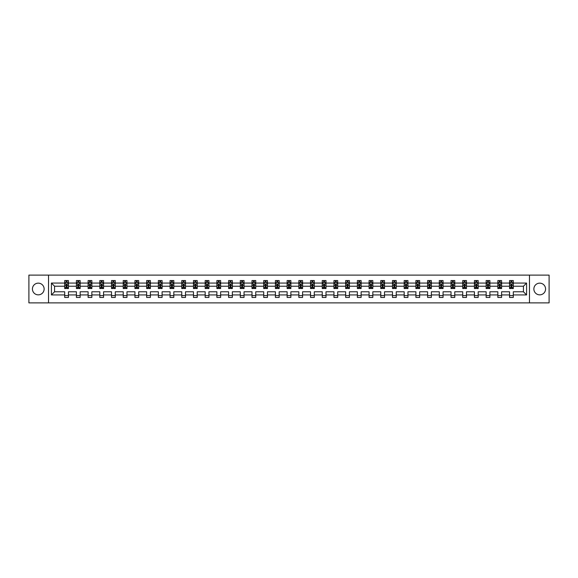 <?xml version="1.0" encoding="UTF-8"?>
<svg xmlns="http://www.w3.org/2000/svg" width="578" height="578" viewBox="0 0 578 578"><rect width="100%" height="100%" fill="white"/><g stroke="black" fill="none" stroke-linecap="round" stroke-linejoin="round"><path stroke-width="0.87" d="M539.722 283.148A5.852 5.852 0 0 0 533.87 289A5.852 5.852 0 0 0 539.722 294.852A5.852 5.852 0 0 0 545.574 289A5.852 5.852 0 0 0 539.722 283.148M38.278 283.148A5.852 5.852 0 0 0 32.426 289A5.852 5.852 0 0 0 38.278 294.852A5.852 5.852 0 0 0 44.13 289A5.852 5.852 0 0 0 38.278 283.148M529.477 275.114L28.9 275.114L28.9 302.886L549.1 302.886L549.1 275.114L529.477 275.114L529.477 302.886M513.307 294.932L513.307 291.774L523.437 291.774L526.587 294.932L513.307 294.932L513.307 297.439L509.55 297.439L509.55 294.932L501.596 294.932L501.596 297.439L497.846 297.439L497.846 294.932L489.891 294.932L489.891 297.439L486.141 297.439L486.141 294.932L478.187 294.932L478.187 297.439L474.43 297.439L474.43 294.932L466.475 294.932L466.475 297.439L462.725 297.439L462.725 294.932L454.77 294.932L454.77 297.439L451.021 297.439L451.021 294.932L443.066 294.932L443.066 297.439L439.309 297.439L439.309 294.932L431.354 294.932L431.354 297.439L427.604 297.439L427.604 294.932L419.65 294.932L419.65 297.439L415.9 297.439L415.9 294.932L407.945 294.932L407.945 297.439L404.188 297.439L404.188 294.932L396.233 294.932L396.233 297.439L392.484 297.439L392.484 294.932L384.529 294.932L384.529 297.439L380.779 297.439L380.779 294.932L372.824 294.932L372.824 297.439L369.075 297.439L369.075 294.932L361.12 294.932L361.12 297.439L357.363 297.439L357.363 294.932L349.408 294.932L349.408 297.439L345.658 297.439L345.658 294.932L337.704 294.932L337.704 297.439L333.954 297.439L333.954 294.932L325.999 294.932L325.999 297.439L322.242 297.439L322.242 294.932L314.288 294.932L314.288 297.439L310.538 297.439L310.538 294.932L302.583 294.932L302.583 297.439L298.833 297.439L298.833 294.932L290.879 294.932L290.879 297.439L287.121 297.439L287.121 294.932L279.167 294.932L279.167 297.439L275.417 297.439L275.417 294.932L267.462 294.932L267.462 297.439L263.713 297.439L263.713 294.932L255.758 294.932L255.758 297.439L252.001 297.439L252.001 294.932L244.046 294.932L244.046 297.439L240.296 297.439L240.296 294.932L232.342 294.932L232.342 297.439L228.592 297.439L228.592 294.932L220.637 294.932L220.637 297.439L216.88 297.439L216.88 294.932L208.925 294.932L208.925 297.439L205.176 297.439L205.176 294.932L197.221 294.932L197.221 297.439L193.471 297.439L193.471 294.932L185.516 294.932L185.516 297.439L181.767 297.439L181.767 294.932L173.812 294.932L173.812 297.439L170.055 297.439L170.055 294.932L162.1 294.932L162.1 297.439L158.35 297.439L158.35 294.932L150.396 294.932L150.396 297.439L146.646 297.439L146.646 294.932L138.691 294.932L138.691 297.439L134.934 297.439L134.934 294.932L126.979 294.932L126.979 297.439L123.23 297.439L123.23 294.932L115.275 294.932L115.275 297.439L111.525 297.439L111.525 294.932L103.57 294.932L103.57 297.439L99.813 297.439L99.813 294.932L91.859 294.932L91.859 297.439L88.109 297.439L88.109 294.932L80.154 294.932L80.154 297.439L76.404 297.439L76.404 294.932L68.45 294.932L68.45 297.439L64.693 297.439L64.693 294.932L51.413 294.932L51.413 283.068L64.693 283.068L64.693 280.561L68.45 280.561L68.45 283.068L76.404 283.068L76.404 280.561L80.154 280.561L80.154 283.068L88.109 283.068L88.109 280.561L91.859 280.561L91.859 283.068L99.813 283.068L99.813 280.561L103.57 280.561L103.57 283.068L111.525 283.068L111.525 280.561L115.275 280.561L115.275 283.068L123.23 283.068L123.23 280.561L126.979 280.561L126.979 283.068L134.934 283.068L134.934 280.561L138.691 280.561L138.691 283.068L146.646 283.068L146.646 280.561L150.396 280.561L150.396 283.068L158.35 283.068L158.35 280.561L162.1 280.561L162.1 283.068L170.055 283.068L170.055 280.561L173.812 280.561L173.812 283.068L181.767 283.068L181.767 280.561L185.516 280.561L185.516 283.068L193.471 283.068L193.471 280.561L197.221 280.561L197.221 283.068L205.176 283.068L205.176 280.561L208.925 280.561L208.925 283.068L216.88 283.068L216.88 280.561L220.637 280.561L220.637 283.068L228.592 283.068L228.592 280.561L232.342 280.561L232.342 283.068L240.296 283.068L240.296 280.561L244.046 280.561L244.046 283.068L252.001 283.068L252.001 280.561L255.758 280.561L255.758 283.068L263.713 283.068L263.713 280.561L267.462 280.561L267.462 283.068L275.417 283.068L275.417 280.561L279.167 280.561L279.167 283.068L287.121 283.068L287.121 280.561L290.879 280.561L290.879 283.068L298.833 283.068L298.833 280.561L302.583 280.561L302.583 283.068L310.538 283.068L310.538 280.561L314.288 280.561L314.288 283.068L322.242 283.068L322.242 280.561L325.999 280.561L325.999 283.068L333.954 283.068L333.954 280.561L337.704 280.561L337.704 283.068L345.658 283.068L345.658 280.561L349.408 280.561L349.408 283.068L357.363 283.068L357.363 280.561L361.12 280.561L361.12 283.068L369.075 283.068L369.075 280.561L372.824 280.561L372.824 283.068L380.779 283.068L380.779 280.561L384.529 280.561L384.529 283.068L392.484 283.068L392.484 280.561L396.233 280.561L396.233 283.068L404.188 283.068L404.188 280.561L407.945 280.561L407.945 283.068L415.9 283.068L415.9 280.561L419.65 280.561L419.65 283.068L427.604 283.068L427.604 280.561L431.354 280.561L431.354 283.068L439.309 283.068L439.309 280.561L443.066 280.561L443.066 283.068L451.021 283.068L451.021 280.561L454.77 280.561L454.77 283.068L462.725 283.068L462.725 280.561L466.475 280.561L466.475 283.068L474.43 283.068L474.43 280.561L478.187 280.561L478.187 283.068L486.141 283.068L486.141 280.561L489.891 280.561L489.891 283.068L497.846 283.068L497.846 280.561L501.596 280.561L501.596 283.068L509.55 283.068L509.55 280.561L513.307 280.561L513.307 283.068L526.587 283.068L526.587 294.932M48.523 302.886L48.523 275.114M509.55 283.068L509.55 286.226L501.596 286.226L501.596 283.068M501.596 294.932L501.596 291.774L509.55 291.774L509.55 294.932M497.846 283.068L497.846 286.226L489.891 286.226L489.891 283.068M489.891 294.932L489.891 291.774L497.846 291.774L497.846 294.932M486.141 283.068L486.141 286.226L478.187 286.226L478.187 283.068M478.187 294.932L478.187 291.774L486.141 291.774L486.141 294.932M474.43 283.068L474.43 286.226L466.475 286.226L466.475 283.068M466.475 294.932L466.475 291.774L474.43 291.774L474.43 294.932M462.725 283.068L462.725 286.226L454.77 286.226L454.77 283.068M454.77 294.932L454.77 291.774L462.725 291.774L462.725 294.932M451.021 283.068L451.021 286.226L443.066 286.226L443.066 283.068M443.066 294.932L443.066 291.774L451.021 291.774L451.021 294.932M439.309 283.068L439.309 286.226L431.354 286.226L431.354 283.068M431.354 294.932L431.354 291.774L439.309 291.774L439.309 294.932M427.604 283.068L427.604 286.226L419.65 286.226L419.65 283.068M419.65 294.932L419.65 291.774L427.604 291.774L427.604 294.932M415.9 283.068L415.9 286.226L407.945 286.226L407.945 283.068M407.945 294.932L407.945 291.774L415.9 291.774L415.9 294.932M404.188 283.068L404.188 286.226L396.233 286.226L396.233 283.068M396.233 294.932L396.233 291.774L404.188 291.774L404.188 294.932M392.484 283.068L392.484 286.226L384.529 286.226L384.529 283.068M384.529 294.932L384.529 291.774L392.484 291.774L392.484 294.932M380.779 283.068L380.779 286.226L372.824 286.226L372.824 283.068M372.824 294.932L372.824 291.774L380.779 291.774L380.779 294.932M369.075 283.068L369.075 286.226L361.12 286.226L361.12 283.068M361.12 294.932L361.12 291.774L369.075 291.774L369.075 294.932M357.363 283.068L357.363 286.226L349.408 286.226L349.408 283.068M349.408 294.932L349.408 291.774L357.363 291.774L357.363 294.932M345.658 283.068L345.658 286.226L337.704 286.226L337.704 283.068M337.704 294.932L337.704 291.774L345.658 291.774L345.658 294.932M333.954 283.068L333.954 286.226L325.999 286.226L325.999 283.068M325.999 294.932L325.999 291.774L333.954 291.774L333.954 294.932M322.242 283.068L322.242 286.226L314.288 286.226L314.288 283.068M314.288 294.932L314.288 291.774L322.242 291.774L322.242 294.932M310.538 283.068L310.538 286.226L302.583 286.226L302.583 283.068M302.583 294.932L302.583 291.774L310.538 291.774L310.538 294.932M298.833 283.068L298.833 286.226L290.879 286.226L290.879 283.068M290.879 294.932L290.879 291.774L298.833 291.774L298.833 294.932M287.121 283.068L287.121 286.226L279.167 286.226L279.167 283.068M279.167 294.932L279.167 291.774L287.121 291.774L287.121 294.932M275.417 283.068L275.417 286.226L267.462 286.226L267.462 283.068M267.462 294.932L267.462 291.774L275.417 291.774L275.417 294.932M263.713 283.068L263.713 286.226L255.758 286.226L255.758 283.068M255.758 294.932L255.758 291.774L263.713 291.774L263.713 294.932M252.001 283.068L252.001 286.226L244.046 286.226L244.046 283.068M244.046 294.932L244.046 291.774L252.001 291.774L252.001 294.932M240.296 283.068L240.296 286.226L232.342 286.226L232.342 283.068M232.342 294.932L232.342 291.774L240.296 291.774L240.296 294.932M228.592 283.068L228.592 286.226L220.637 286.226L220.637 283.068M220.637 294.932L220.637 291.774L228.592 291.774L228.592 294.932M216.88 283.068L216.88 286.226L208.925 286.226L208.925 283.068M208.925 294.932L208.925 291.774L216.88 291.774L216.88 294.932M205.176 283.068L205.176 286.226L197.221 286.226L197.221 283.068M197.221 294.932L197.221 291.774L205.176 291.774L205.176 294.932M193.471 283.068L193.471 286.226L185.516 286.226L185.516 283.068M185.516 294.932L185.516 291.774L193.471 291.774L193.471 294.932M181.767 283.068L181.767 286.226L173.812 286.226L173.812 283.068M173.812 294.932L173.812 291.774L181.767 291.774L181.767 294.932M170.055 283.068L170.055 286.226L162.1 286.226L162.1 283.068M162.1 294.932L162.1 291.774L170.055 291.774L170.055 294.932M158.35 283.068L158.35 286.226L150.396 286.226L150.396 283.068M150.396 294.932L150.396 291.774L158.35 291.774L158.35 294.932M146.646 283.068L146.646 286.226L138.691 286.226L138.691 283.068M138.691 294.932L138.691 291.774L146.646 291.774L146.646 294.932M134.934 283.068L134.934 286.226L126.979 286.226L126.979 283.068M126.979 294.932L126.979 291.774L134.934 291.774L134.934 294.932M123.23 283.068L123.23 286.226L115.275 286.226L115.275 283.068M115.275 294.932L115.275 291.774L123.23 291.774L123.23 294.932M111.525 283.068L111.525 286.226L103.57 286.226L103.57 283.068M103.57 294.932L103.57 291.774L111.525 291.774L111.525 294.932M99.813 283.068L99.813 286.226L91.859 286.226L91.859 283.068M91.859 294.932L91.859 291.774L99.813 291.774L99.813 294.932M88.109 283.068L88.109 286.226L80.154 286.226L80.154 283.068M80.154 294.932L80.154 291.774L88.109 291.774L88.109 294.932M76.404 283.068L76.404 286.226L68.45 286.226L68.45 283.068M68.45 294.932L68.45 291.774L76.404 291.774L76.404 294.932M64.693 283.068L64.693 286.226L54.563 286.226L54.563 291.774L64.693 291.774L64.693 294.932M51.413 283.068L54.563 286.226M523.437 291.774L523.437 286.226L513.307 286.226L513.307 283.068M510.981 282.432L511.877 282.432M499.269 282.432L500.172 282.432M487.565 282.432L488.468 282.432M475.86 282.432L476.756 282.432M464.148 282.432L465.052 282.432M452.444 282.432L453.347 282.432M440.739 282.432L441.635 282.432M429.028 282.432L429.931 282.432M417.323 282.432L418.226 282.432M405.619 282.432L406.515 282.432M393.907 282.432L394.81 282.432M382.203 282.432L383.106 282.432M370.498 282.432L371.401 282.432M358.794 282.432L359.689 282.432M347.082 282.432L347.985 282.432M335.377 282.432L336.28 282.432M323.673 282.432L324.569 282.432M311.961 282.432L312.864 282.432M300.257 282.432L301.16 282.432M288.552 282.432L289.448 282.432M276.84 282.432L277.743 282.432M265.136 282.432L266.039 282.432M253.431 282.432L254.327 282.432M241.72 282.432L242.623 282.432M230.015 282.432L230.918 282.432M218.311 282.432L219.207 282.432M206.599 282.432L207.502 282.432M194.894 282.432L195.798 282.432M183.19 282.432L184.093 282.432M171.485 282.432L172.381 282.432M159.774 282.432L160.677 282.432M148.069 282.432L148.972 282.432M136.365 282.432L137.261 282.432M124.653 282.432L125.556 282.432M112.948 282.432L113.852 282.432M101.244 282.432L102.14 282.432M89.532 282.432L90.435 282.432M77.828 282.432L78.731 282.432M66.123 282.432L67.019 282.432M64.693 295.568L68.45 295.568M76.404 295.568L80.154 295.568M88.109 295.568L91.859 295.568M99.813 295.568L103.57 295.568M111.525 295.568L115.275 295.568M123.23 295.568L126.979 295.568M134.934 295.568L138.691 295.568M146.646 295.568L150.396 295.568M158.35 295.568L162.1 295.568M170.055 295.568L173.812 295.568M181.767 295.568L185.516 295.568M193.471 295.568L197.221 295.568M205.176 295.568L208.925 295.568M216.88 295.568L220.637 295.568M228.592 295.568L232.342 295.568M240.296 295.568L244.046 295.568M252.001 295.568L255.758 295.568M263.713 295.568L267.462 295.568M275.417 295.568L279.167 295.568M287.121 295.568L290.879 295.568M298.833 295.568L302.583 295.568M310.538 295.568L314.288 295.568M322.242 295.568L325.999 295.568M333.954 295.568L337.704 295.568M345.658 295.568L349.408 295.568M357.363 295.568L361.12 295.568M369.075 295.568L372.824 295.568M380.779 295.568L384.529 295.568M392.484 295.568L396.233 295.568M404.188 295.568L407.945 295.568M415.9 295.568L419.65 295.568M427.604 295.568L431.354 295.568M439.309 295.568L443.066 295.568M451.021 295.568L454.77 295.568M462.725 295.568L466.475 295.568M474.43 295.568L478.187 295.568M486.141 295.568L489.891 295.568M497.846 295.568L501.596 295.568M509.55 295.568L513.307 295.568M54.563 291.774L51.413 294.932M526.587 283.068L523.437 286.226M67.019 281.537L66.123 281.537M65.401 282.563L64.693 282.563L64.693 280.561L66.123 280.561L66.123 282.469M64.693 287.606L64.693 288.552L66.123 288.552L66.123 287.606L64.693 287.606L64.693 286.226M68.45 286.226L68.45 288.552L67.019 288.552L67.019 284.535L66.123 284.535L66.123 287.606M67.742 282.563L68.45 282.563L68.45 280.561L67.019 280.561L67.019 282.469M68.45 283.971L67.698 282.469L65.444 282.469L64.693 283.971M78.731 281.537L77.828 281.537M77.105 282.563L76.404 282.563L76.404 280.561L77.828 280.561L77.828 282.469M76.404 287.606L76.404 288.552L77.828 288.552L77.828 287.606L76.404 287.606L76.404 286.226M80.154 286.226L80.154 288.552L78.731 288.552L78.731 284.535L77.828 284.535L77.828 287.606M79.446 282.563L80.154 282.563L80.154 280.561L78.731 280.561L78.731 282.469M80.154 283.971L79.403 282.469L77.156 282.469L76.404 283.971M90.435 281.537L89.532 281.537M88.817 282.563L88.109 282.563L88.109 280.561L89.532 280.561L89.532 282.469M88.109 287.606L88.109 288.552L89.532 288.552L89.532 287.606L88.109 287.606L88.109 286.226M91.859 286.226L91.859 288.552L90.435 288.552L90.435 284.535L89.532 284.535L89.532 287.606M91.158 282.563L91.859 282.563L91.859 280.561L90.435 280.561L90.435 282.469M91.859 283.971L91.114 282.469L88.86 282.469L88.109 283.971M102.14 281.537L101.244 281.537M100.521 282.563L99.813 282.563L99.813 280.561L101.244 280.561L101.244 282.469M99.813 287.606L99.813 288.552L101.244 288.552L101.244 287.606L99.813 287.606L99.813 286.226M103.57 286.226L103.57 288.552L102.14 288.552L102.14 284.535L101.244 284.535L101.244 287.606M102.862 282.563L103.57 282.563L103.57 280.561L102.14 280.561L102.14 282.469M103.57 283.971L102.819 282.469L100.565 282.469L99.813 283.971M113.852 281.537L112.948 281.537M112.226 282.563L111.525 282.563L111.525 280.561L112.948 280.561L112.948 282.469M111.525 287.606L111.525 288.552L112.948 288.552L112.948 287.606L111.525 287.606L111.525 286.226M115.275 286.226L115.275 288.552L113.852 288.552L113.852 284.535L112.948 284.535L112.948 287.606M114.567 282.563L115.275 282.563L115.275 280.561L113.852 280.561L113.852 282.469M115.275 283.971L114.523 282.469L112.277 282.469L111.525 283.971M125.556 281.537L124.653 281.537M123.938 282.563L123.23 282.563L123.23 280.561L124.653 280.561L124.653 282.469M123.23 287.606L123.23 288.552L124.653 288.552L124.653 287.606L123.23 287.606L123.23 286.226M126.979 286.226L126.979 288.552L125.556 288.552L125.556 284.535L124.653 284.535L124.653 287.606M126.279 282.563L126.979 282.563L126.979 280.561L125.556 280.561L125.556 282.469M126.979 283.971L126.228 282.469L123.981 282.469L123.23 283.971M137.261 281.537L136.365 281.537M135.642 282.563L134.934 282.563L134.934 280.561L136.365 280.561L136.365 282.469M134.934 287.606L134.934 288.552L136.365 288.552L136.365 287.606L134.934 287.606L134.934 286.226M138.691 286.226L138.691 288.552L137.261 288.552L137.261 284.535L136.365 284.535L136.365 287.606M137.983 282.563L138.691 282.563L138.691 280.561L137.261 280.561L137.261 282.469M138.691 283.971L137.94 282.469L135.686 282.469L134.934 283.971M148.972 281.537L148.069 281.537M147.347 282.563L146.646 282.563L146.646 280.561L148.069 280.561L148.069 282.469M146.646 287.606L146.646 288.552L148.069 288.552L148.069 287.606L146.646 287.606L146.646 286.226M150.396 286.226L150.396 288.552L148.972 288.552L148.972 284.535L148.069 284.535L148.069 287.606M149.688 282.563L150.396 282.563L150.396 280.561L148.972 280.561L148.972 282.469M150.396 283.971L149.644 282.469L147.39 282.469L146.646 283.971M160.677 281.537L159.774 281.537M159.058 282.563L158.35 282.563L158.35 280.561L159.774 280.561L159.774 282.469M158.35 287.606L158.35 288.552L159.774 288.552L159.774 287.606L158.35 287.606L158.35 286.226M162.1 286.226L162.1 288.552L160.677 288.552L160.677 284.535L159.774 284.535L159.774 287.606M161.399 282.563L162.1 282.563L162.1 280.561L160.677 280.561L160.677 282.469M162.1 283.971L161.349 282.469L159.102 282.469L158.35 283.971M172.381 281.537L171.485 281.537M170.763 282.563L170.055 282.563L170.055 280.561L171.485 280.561L171.485 282.469M170.055 287.606L170.055 288.552L171.485 288.552L171.485 287.606L170.055 287.606L170.055 286.226M173.812 286.226L173.812 288.552L172.381 288.552L172.381 284.535L171.485 284.535L171.485 287.606M173.104 282.563L173.812 282.563L173.812 280.561L172.381 280.561L172.381 282.469M173.812 283.971L173.06 282.469L170.806 282.469L170.055 283.971M184.093 281.537L183.19 281.537M182.467 282.563L181.767 282.563L181.767 280.561L183.19 280.561L183.19 282.469M181.767 287.606L181.767 288.552L183.19 288.552L183.19 287.606L181.767 287.606L181.767 286.226M185.516 286.226L185.516 288.552L184.093 288.552L184.093 284.535L183.19 284.535L183.19 287.606M184.808 282.563L185.516 282.563L185.516 280.561L184.093 280.561L184.093 282.469M185.516 283.971L184.765 282.469L182.511 282.469L181.767 283.971M195.798 281.537L194.894 281.537M194.172 282.563L193.471 282.563L193.471 280.561L194.894 280.561L194.894 282.469M193.471 287.606L193.471 288.552L194.894 288.552L194.894 287.606L193.471 287.606L193.471 286.226M197.221 286.226L197.221 288.552L195.798 288.552L195.798 284.535L194.894 284.535L194.894 287.606M196.52 282.563L197.221 282.563L197.221 280.561L195.798 280.561L195.798 282.469M197.221 283.971L196.469 282.469L194.222 282.469L193.471 283.971M207.502 281.537L206.599 281.537M205.884 282.563L205.176 282.563L205.176 280.561L206.599 280.561L206.599 282.469M205.176 287.606L205.176 288.552L206.599 288.552L206.599 287.606L205.176 287.606L205.176 286.226M208.925 286.226L208.925 288.552L207.502 288.552L207.502 284.535L206.599 284.535L206.599 287.606M208.225 282.563L208.925 282.563L208.925 280.561L207.502 280.561L207.502 282.469M208.925 283.971L208.181 282.469L205.927 282.469L205.176 283.971M219.207 281.537L218.311 281.537M217.588 282.563L216.88 282.563L216.88 280.561L218.311 280.561L218.311 282.469M216.88 287.606L216.88 288.552L218.311 288.552L218.311 287.606L216.88 287.606L216.88 286.226M220.637 286.226L220.637 288.552L219.207 288.552L219.207 284.535L218.311 284.535L218.311 287.606M219.929 282.563L220.637 282.563L220.637 280.561L219.207 280.561L219.207 282.469M220.637 283.971L219.886 282.469L217.631 282.469L216.88 283.971M230.918 281.537L230.015 281.537M229.293 282.563L228.592 282.563L228.592 280.561L230.015 280.561L230.015 282.469M228.592 287.606L228.592 288.552L230.015 288.552L230.015 287.606L228.592 287.606L228.592 286.226M232.342 286.226L232.342 288.552L230.918 288.552L230.918 284.535L230.015 284.535L230.015 287.606M231.634 282.563L232.342 282.563L232.342 280.561L230.918 280.561L230.918 282.469M232.342 283.971L231.59 282.469L229.343 282.469L228.592 283.971M242.623 281.537L241.72 281.537M241.004 282.563L240.296 282.563L240.296 280.561L241.72 280.561L241.72 282.469M240.296 287.606L240.296 288.552L241.72 288.552L241.72 287.606L240.296 287.606L240.296 286.226M244.046 286.226L244.046 288.552L242.623 288.552L242.623 284.535L241.72 284.535L241.72 287.606M243.345 282.563L244.046 282.563L244.046 280.561L242.623 280.561L242.623 282.469M244.046 283.971L243.302 282.469L241.048 282.469L240.296 283.971M254.327 281.537L253.431 281.537M252.709 282.563L252.001 282.563L252.001 280.561L253.431 280.561L253.431 282.469M252.001 287.606L252.001 288.552L253.431 288.552L253.431 287.606L252.001 287.606L252.001 286.226M255.758 286.226L255.758 288.552L254.327 288.552L254.327 284.535L253.431 284.535L253.431 287.606M255.05 282.563L255.758 282.563L255.758 280.561L254.327 280.561L254.327 282.469M255.758 283.971L255.006 282.469L252.752 282.469L252.001 283.971M266.039 281.537L265.136 281.537M264.413 282.563L263.713 282.563L263.713 280.561L265.136 280.561L265.136 282.469M263.713 287.606L263.713 288.552L265.136 288.552L265.136 287.606L263.713 287.606L263.713 286.226M267.462 286.226L267.462 288.552L266.039 288.552L266.039 284.535L265.136 284.535L265.136 287.606M266.754 282.563L267.462 282.563L267.462 280.561L266.039 280.561L266.039 282.469M267.462 283.971L266.711 282.469L264.464 282.469L263.713 283.971M277.743 281.537L276.84 281.537M276.125 282.563L275.417 282.563L275.417 280.561L276.84 280.561L276.84 282.469M275.417 287.606L275.417 288.552L276.84 288.552L276.84 287.606L275.417 287.606L275.417 286.226M279.167 286.226L279.167 288.552L277.743 288.552L277.743 284.535L276.84 284.535L276.84 287.606M278.466 282.563L279.167 282.563L279.167 280.561L277.743 280.561L277.743 282.469M279.167 283.971L278.415 282.469L276.168 282.469L275.417 283.971M289.448 281.537L288.552 281.537M287.83 282.563L287.121 282.563L287.121 280.561L288.552 280.561L288.552 282.469M287.121 287.606L287.121 288.552L288.552 288.552L288.552 287.606L287.121 287.606L287.121 286.226M290.879 286.226L290.879 288.552L289.448 288.552L289.448 284.535L288.552 284.535L288.552 287.606M290.17 282.563L290.879 282.563L290.879 280.561L289.448 280.561L289.448 282.469M290.879 283.971L290.127 282.469L287.873 282.469L287.121 283.971M301.16 281.537L300.257 281.537M299.534 282.563L298.833 282.563L298.833 280.561L300.257 280.561L300.257 282.469M298.833 287.606L298.833 288.552L300.257 288.552L300.257 287.606L298.833 287.606L298.833 286.226M302.583 286.226L302.583 288.552L301.16 288.552L301.16 284.535L300.257 284.535L300.257 287.606M301.875 282.563L302.583 282.563L302.583 280.561L301.16 280.561L301.16 282.469M302.583 283.971L301.832 282.469L299.585 282.469L298.833 283.971M312.864 281.537L311.961 281.537M311.246 282.563L310.538 282.563L310.538 280.561L311.961 280.561L311.961 282.469M310.538 287.606L310.538 288.552L311.961 288.552L311.961 287.606L310.538 287.606L310.538 286.226M314.288 286.226L314.288 288.552L312.864 288.552L312.864 284.535L311.961 284.535L311.961 287.606M313.587 282.563L314.288 282.563L314.288 280.561L312.864 280.561L312.864 282.469M314.288 283.971L313.536 282.469L311.289 282.469L310.538 283.971M324.569 281.537L323.673 281.537M322.95 282.563L322.242 282.563L322.242 280.561L323.673 280.561L323.673 282.469M322.242 287.606L322.242 288.552L323.673 288.552L323.673 287.606L322.242 287.606L322.242 286.226M325.999 286.226L325.999 288.552L324.569 288.552L324.569 284.535L323.673 284.535L323.673 287.606M325.291 282.563L325.999 282.563L325.999 280.561L324.569 280.561L324.569 282.469M325.999 283.971L325.248 282.469L322.994 282.469L322.242 283.971M336.28 281.537L335.377 281.537M334.655 282.563L333.954 282.563L333.954 280.561L335.377 280.561L335.377 282.469M333.954 287.606L333.954 288.552L335.377 288.552L335.377 287.606L333.954 287.606L333.954 286.226M337.704 286.226L337.704 288.552L336.28 288.552L336.28 284.535L335.377 284.535L335.377 287.606M336.996 282.563L337.704 282.563L337.704 280.561L336.28 280.561L336.28 282.469M337.704 283.971L336.952 282.469L334.698 282.469L333.954 283.971M347.985 281.537L347.082 281.537M346.366 282.563L345.658 282.563L345.658 280.561L347.082 280.561L347.082 282.469M345.658 287.606L345.658 288.552L347.082 288.552L347.082 287.606L345.658 287.606L345.658 286.226M349.408 286.226L349.408 288.552L347.985 288.552L347.985 284.535L347.082 284.535L347.082 287.606M348.707 282.563L349.408 282.563L349.408 280.561L347.985 280.561L347.985 282.469M349.408 283.971L348.657 282.469L346.41 282.469L345.658 283.971M359.689 281.537L358.794 281.537M358.071 282.563L357.363 282.563L357.363 280.561L358.794 280.561L358.794 282.469M357.363 287.606L357.363 288.552L358.794 288.552L358.794 287.606L357.363 287.606L357.363 286.226M361.12 286.226L361.12 288.552L359.689 288.552L359.689 284.535L358.794 284.535L358.794 287.606M360.412 282.563L361.12 282.563L361.12 280.561L359.689 280.561L359.689 282.469M361.12 283.971L360.369 282.469L358.114 282.469L357.363 283.971M371.401 281.537L370.498 281.537M369.776 282.563L369.075 282.563L369.075 280.561L370.498 280.561L370.498 282.469M369.075 287.606L369.075 288.552L370.498 288.552L370.498 287.606L369.075 287.606L369.075 286.226M372.824 286.226L372.824 288.552L371.401 288.552L371.401 284.535L370.498 284.535L370.498 287.606M372.116 282.563L372.824 282.563L372.824 280.561L371.401 280.561L371.401 282.469M372.824 283.971L372.073 282.469L369.819 282.469L369.075 283.971M383.106 281.537L382.203 281.537M381.48 282.563L380.779 282.563L380.779 280.561L382.203 280.561L382.203 282.469M380.779 287.606L380.779 288.552L382.203 288.552L382.203 287.606L380.779 287.606L380.779 286.226M384.529 286.226L384.529 288.552L383.106 288.552L383.106 284.535L382.203 284.535L382.203 287.606M383.828 282.563L384.529 282.563L384.529 280.561L383.106 280.561L383.106 282.469M384.529 283.971L383.778 282.469L381.531 282.469L380.779 283.971M394.81 281.537L393.907 281.537M393.192 282.563L392.484 282.563L392.484 280.561L393.907 280.561L393.907 282.469M392.484 287.606L392.484 288.552L393.907 288.552L393.907 287.606L392.484 287.606L392.484 286.226M396.233 286.226L396.233 288.552L394.81 288.552L394.81 284.535L393.907 284.535L393.907 287.606M395.533 282.563L396.233 282.563L396.233 280.561L394.81 280.561L394.81 282.469M396.233 283.971L395.489 282.469L393.235 282.469L392.484 283.971M406.515 281.537L405.619 281.537M404.896 282.563L404.188 282.563L404.188 280.561L405.619 280.561L405.619 282.469M404.188 287.606L404.188 288.552L405.619 288.552L405.619 287.606L404.188 287.606L404.188 286.226M407.945 286.226L407.945 288.552L406.515 288.552L406.515 284.535L405.619 284.535L405.619 287.606M407.237 282.563L407.945 282.563L407.945 280.561L406.515 280.561L406.515 282.469M407.945 283.971L407.194 282.469L404.94 282.469L404.188 283.971M418.226 281.537L417.323 281.537M416.601 282.563L415.9 282.563L415.9 280.561L417.323 280.561L417.323 282.469M415.9 287.606L415.9 288.552L417.323 288.552L417.323 287.606L415.9 287.606L415.9 286.226M419.65 286.226L419.65 288.552L418.226 288.552L418.226 284.535L417.323 284.535L417.323 287.606M418.942 282.563L419.65 282.563L419.65 280.561L418.226 280.561L418.226 282.469M419.65 283.971L418.898 282.469L416.651 282.469L415.9 283.971M429.931 281.537L429.028 281.537M428.312 282.563L427.604 282.563L427.604 280.561L429.028 280.561L429.028 282.469M427.604 287.606L427.604 288.552L429.028 288.552L429.028 287.606L427.604 287.606L427.604 286.226M431.354 286.226L431.354 288.552L429.931 288.552L429.931 284.535L429.028 284.535L429.028 287.606M430.653 282.563L431.354 282.563L431.354 280.561L429.931 280.561L429.931 282.469M431.354 283.971L430.61 282.469L428.356 282.469L427.604 283.971M441.635 281.537L440.739 281.537M440.017 282.563L439.309 282.563L439.309 280.561L440.739 280.561L440.739 282.469M439.309 287.606L439.309 288.552L440.739 288.552L440.739 287.606L439.309 287.606L439.309 286.226M443.066 286.226L443.066 288.552L441.635 288.552L441.635 284.535L440.739 284.535L440.739 287.606M442.358 282.563L443.066 282.563L443.066 280.561L441.635 280.561L441.635 282.469M443.066 283.971L442.315 282.469L440.06 282.469L439.309 283.971M453.347 281.537L452.444 281.537M451.721 282.563L451.021 282.563L451.021 280.561L452.444 280.561L452.444 282.469M451.021 287.606L451.021 288.552L452.444 288.552L452.444 287.606L451.021 287.606L451.021 286.226M454.77 286.226L454.77 288.552L453.347 288.552L453.347 284.535L452.444 284.535L452.444 287.606M454.062 282.563L454.77 282.563L454.77 280.561L453.347 280.561L453.347 282.469M454.77 283.971L454.019 282.469L451.772 282.469L451.021 283.971M465.052 281.537L464.148 281.537M463.433 282.563L462.725 282.563L462.725 280.561L464.148 280.561L464.148 282.469M462.725 287.606L462.725 288.552L464.148 288.552L464.148 287.606L462.725 287.606L462.725 286.226M466.475 286.226L466.475 288.552L465.052 288.552L465.052 284.535L464.148 284.535L464.148 287.606M465.774 282.563L466.475 282.563L466.475 280.561L465.052 280.561L465.052 282.469M466.475 283.971L465.724 282.469L463.477 282.469L462.725 283.971M476.756 281.537L475.86 281.537M475.138 282.563L474.43 282.563L474.43 280.561L475.86 280.561L475.86 282.469M474.43 287.606L474.43 288.552L475.86 288.552L475.86 287.606L474.43 287.606L474.43 286.226M478.187 286.226L478.187 288.552L476.756 288.552L476.756 284.535L475.86 284.535L475.86 287.606M477.479 282.563L478.187 282.563L478.187 280.561L476.756 280.561L476.756 282.469M478.187 283.971L477.435 282.469L475.181 282.469L474.43 283.971M488.468 281.537L487.565 281.537M486.842 282.563L486.141 282.563L486.141 280.561L487.565 280.561L487.565 282.469M486.141 287.606L486.141 288.552L487.565 288.552L487.565 287.606L486.141 287.606L486.141 286.226M489.891 286.226L489.891 288.552L488.468 288.552L488.468 284.535L487.565 284.535L487.565 287.606M489.183 282.563L489.891 282.563L489.891 280.561L488.468 280.561L488.468 282.469M489.891 283.971L489.14 282.469L486.886 282.469L486.141 283.971M500.172 281.537L499.269 281.537M498.554 282.563L497.846 282.563L497.846 280.561L499.269 280.561L499.269 282.469M497.846 287.606L497.846 288.552L499.269 288.552L499.269 287.606L497.846 287.606L497.846 286.226M501.596 286.226L501.596 288.552L500.172 288.552L500.172 284.535L499.269 284.535L499.269 287.606M500.895 282.563L501.596 282.563L501.596 280.561L500.172 280.561L500.172 282.469M501.596 283.971L500.844 282.469L498.597 282.469L497.846 283.971M511.877 281.537L510.981 281.537M510.258 282.563L509.55 282.563L509.55 280.561L510.981 280.561L510.981 282.469M509.55 287.606L509.55 288.552L510.981 288.552L510.981 287.606L509.55 287.606L509.55 286.226M513.307 286.226L513.307 288.552L511.877 288.552L511.877 284.535L510.981 284.535L510.981 287.606M512.599 282.563L513.307 282.563L513.307 280.561L511.877 280.561L511.877 282.469M513.307 283.971L512.556 282.469L510.302 282.469L509.55 283.971M68.428 283.935L64.714 283.935M68.45 287.606L67.019 287.606M66.123 285.597L64.693 285.597M68.45 285.597L67.019 285.597M67.019 282.013L66.123 282.013M80.132 283.935L76.419 283.935M80.154 287.606L78.731 287.606M77.828 285.597L76.404 285.597M80.154 285.597L78.731 285.597M78.731 282.013L77.828 282.013M91.844 283.935L88.131 283.935M91.859 287.606L90.435 287.606M89.532 285.597L88.109 285.597M91.859 285.597L90.435 285.597M90.435 282.013L89.532 282.013M103.549 283.935L99.835 283.935M103.57 287.606L102.14 287.606M101.244 285.597L99.813 285.597M103.57 285.597L102.14 285.597M102.14 282.013L101.244 282.013M115.253 283.935L111.54 283.935M115.275 287.606L113.852 287.606M112.948 285.597L111.525 285.597M115.275 285.597L113.852 285.597M113.852 282.013L112.948 282.013M126.965 283.935L123.251 283.935M126.979 287.606L125.556 287.606M124.653 285.597L123.23 285.597M126.979 285.597L125.556 285.597M125.556 282.013L124.653 282.013M138.669 283.935L134.956 283.935M138.691 287.606L137.261 287.606M136.365 285.597L134.934 285.597M138.691 285.597L137.261 285.597M137.261 282.013L136.365 282.013M150.374 283.935L146.66 283.935M150.396 287.606L148.972 287.606M148.069 285.597L146.646 285.597M150.396 285.597L148.972 285.597M148.972 282.013L148.069 282.013M162.086 283.935L158.372 283.935M162.1 287.606L160.677 287.606M159.774 285.597L158.35 285.597M162.1 285.597L160.677 285.597M160.677 282.013L159.774 282.013M173.79 283.935L170.077 283.935M173.812 287.606L172.381 287.606M171.485 285.597L170.055 285.597M173.812 285.597L172.381 285.597M172.381 282.013L171.485 282.013M185.495 283.935L181.781 283.935M185.516 287.606L184.093 287.606M183.19 285.597L181.767 285.597M185.516 285.597L184.093 285.597M184.093 282.013L183.19 282.013M197.206 283.935L193.486 283.935M197.221 287.606L195.798 287.606M194.894 285.597L193.471 285.597M197.221 285.597L195.798 285.597M195.798 282.013L194.894 282.013M208.911 283.935L205.197 283.935M208.925 287.606L207.502 287.606M206.599 285.597L205.176 285.597M208.925 285.597L207.502 285.597M207.502 282.013L206.599 282.013M220.615 283.935L216.902 283.935M220.637 287.606L219.207 287.606M218.311 285.597L216.88 285.597M220.637 285.597L219.207 285.597M219.207 282.013L218.311 282.013M232.327 283.935L228.606 283.935M232.342 287.606L230.918 287.606M230.015 285.597L228.592 285.597M232.342 285.597L230.918 285.597M230.918 282.013L230.015 282.013M244.032 283.935L240.318 283.935M244.046 287.606L242.623 287.606M241.72 285.597L240.296 285.597M244.046 285.597L242.623 285.597M242.623 282.013L241.72 282.013M255.736 283.935L252.022 283.935M255.758 287.606L254.327 287.606M253.431 285.597L252.001 285.597M255.758 285.597L254.327 285.597M254.327 282.013L253.431 282.013M267.441 283.935L263.727 283.935M267.462 287.606L266.039 287.606M265.136 285.597L263.713 285.597M267.462 285.597L266.039 285.597M266.039 282.013L265.136 282.013M279.152 283.935L275.439 283.935M279.167 287.606L277.743 287.606M276.84 285.597L275.417 285.597M279.167 285.597L277.743 285.597M277.743 282.013L276.84 282.013M290.857 283.935L287.143 283.935M290.879 287.606L289.448 287.606M288.552 285.597L287.121 285.597M290.879 285.597L289.448 285.597M289.448 282.013L288.552 282.013M302.561 283.935L298.848 283.935M302.583 287.606L301.16 287.606M300.257 285.597L298.833 285.597M302.583 285.597L301.16 285.597M301.16 282.013L300.257 282.013M314.273 283.935L310.559 283.935M314.288 287.606L312.864 287.606M311.961 285.597L310.538 285.597M314.288 285.597L312.864 285.597M312.864 282.013L311.961 282.013M325.978 283.935L322.264 283.935M325.999 287.606L324.569 287.606M323.673 285.597L322.242 285.597M325.999 285.597L324.569 285.597M324.569 282.013L323.673 282.013M337.682 283.935L333.968 283.935M337.704 287.606L336.28 287.606M335.377 285.597L333.954 285.597M337.704 285.597L336.28 285.597M336.28 282.013L335.377 282.013M349.394 283.935L345.673 283.935M349.408 287.606L347.985 287.606M347.082 285.597L345.658 285.597M349.408 285.597L347.985 285.597M347.985 282.013L347.082 282.013M361.098 283.935L357.385 283.935M361.12 287.606L359.689 287.606M358.794 285.597L357.363 285.597M361.12 285.597L359.689 285.597M359.689 282.013L358.794 282.013M372.803 283.935L369.089 283.935M372.824 287.606L371.401 287.606M370.498 285.597L369.075 285.597M372.824 285.597L371.401 285.597M371.401 282.013L370.498 282.013M384.515 283.935L380.794 283.935M384.529 287.606L383.106 287.606M382.203 285.597L380.779 285.597M384.529 285.597L383.106 285.597M383.106 282.013L382.203 282.013M396.219 283.935L392.505 283.935M396.233 287.606L394.81 287.606M393.907 285.597L392.484 285.597M396.233 285.597L394.81 285.597M394.81 282.013L393.907 282.013M407.924 283.935L404.21 283.935M407.945 287.606L406.515 287.606M405.619 285.597L404.188 285.597M407.945 285.597L406.515 285.597M406.515 282.013L405.619 282.013M419.628 283.935L415.914 283.935M419.65 287.606L418.226 287.606M417.323 285.597L415.9 285.597M419.65 285.597L418.226 285.597M418.226 282.013L417.323 282.013M431.34 283.935L427.626 283.935M431.354 287.606L429.931 287.606M429.028 285.597L427.604 285.597M431.354 285.597L429.931 285.597M429.931 282.013L429.028 282.013M443.044 283.935L439.331 283.935M443.066 287.606L441.635 287.606M440.739 285.597L439.309 285.597M443.066 285.597L441.635 285.597M441.635 282.013L440.739 282.013M454.749 283.935L451.035 283.935M454.77 287.606L453.347 287.606M452.444 285.597L451.021 285.597M454.77 285.597L453.347 285.597M453.347 282.013L452.444 282.013M466.46 283.935L462.747 283.935M466.475 287.606L465.052 287.606M464.148 285.597L462.725 285.597M466.475 285.597L465.052 285.597M465.052 282.013L464.148 282.013M478.165 283.935L474.451 283.935M478.187 287.606L476.756 287.606M475.86 285.597L474.43 285.597M478.187 285.597L476.756 285.597M476.756 282.013L475.86 282.013M489.869 283.935L486.156 283.935M489.891 287.606L488.468 287.606M487.565 285.597L486.141 285.597M489.891 285.597L488.468 285.597M488.468 282.013L487.565 282.013M501.581 283.935L497.868 283.935M501.596 287.606L500.172 287.606M499.269 285.597L497.846 285.597M501.596 285.597L500.172 285.597M500.172 282.013L499.269 282.013M513.286 283.935L509.572 283.935M513.307 287.606L511.877 287.606M510.981 285.597L509.55 285.597M513.307 285.597L511.877 285.597M511.877 282.013L510.981 282.013"/></g></svg>
